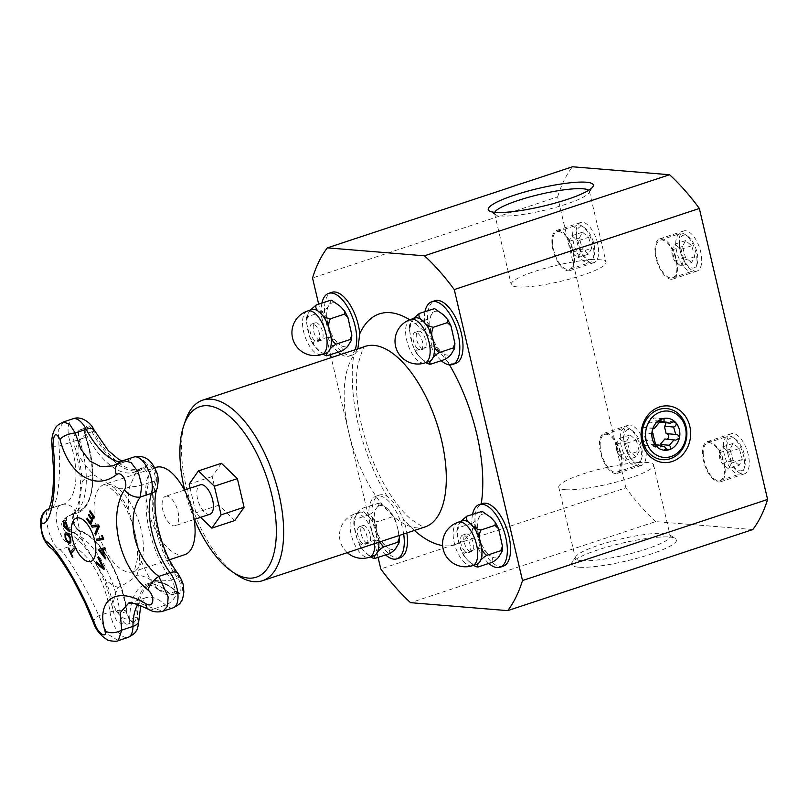 <?xml version="1.0" encoding="UTF-8"?>
<svg xmlns="http://www.w3.org/2000/svg" width="808" height="808" viewBox="0 0 808 808"><rect width="100%" height="100%" fill="white"/><g stroke="black" fill="none" stroke-linecap="round" stroke-linejoin="round"><path stroke-width="0.61" stroke-dasharray="4.04 3.03" d="M200.596 517.322L195.889 512.797L190.112 488.184M209.999 514.221A15.483 7.1 71.7 0 1 198.384 501.748A15.483 7.1 71.7 0 1 200.273 484.82M166.933 496.152A15.483 7.1 -108.3 0 0 165.559 496.304A15.483 7.1 -108.3 0 0 163.671 513.242A15.483 7.1 -108.3 0 0 175.286 525.705A15.483 7.1 -108.3 0 0 177.598 510.191A15.483 7.1 -108.3 0 0 166.933 496.152M184.86 554.641A45.965 21.099 71.7 0 1 180.76 555.106A45.965 21.099 71.7 0 1 149.096 513.413A45.965 21.099 71.7 0 1 155.984 467.367M158.297 589.608L154.005 586.679C149.238 584.366 146.298 583.659 145.167 584.548L151.369 582.497C159.095 580.205 167.468 583.194 176.477 591.486A1.06 0.717 -47.1 0 0 175.801 591.395L169.599 593.446A69.337 31.825 -108.3 0 0 145.167 584.548A69.337 31.825 -108.3 0 0 129.704 619.595L135.906 617.544A69.337 31.825 71.7 0 1 151.369 582.497A69.337 31.825 71.7 0 1 175.801 591.395A8.979 4.121 -108.3 0 0 178.962 592.547A8.979 4.121 -108.3 0 0 180.911 586.749A8.979 4.121 -108.3 0 0 177.659 577.972A69.337 31.825 71.7 0 1 154.894 480.911A8.979 4.121 -108.3 0 0 153.409 470.771A8.979 4.121 -108.3 0 0 147.601 465.852A8.979 4.121 -108.3 0 0 146.874 466.287A78.689 36.118 71.7 0 1 140.451 470.115A78.689 36.118 71.7 0 1 92.162 431.977A8.979 4.121 -108.3 0 0 86.648 427.624A8.979 4.121 -108.3 0 0 85.547 437.421A69.337 31.825 71.7 0 1 77.043 513.06A69.337 31.825 71.7 0 1 74.962 513.585L68.761 515.635A69.337 31.825 -108.3 0 0 70.852 515.11L74.477 512.06L76.598 508.283C78.356 504.445 79.537 499.192 80.154 492.526C81.164 479.861 79.517 465.509 75.205 449.46L79.346 439.471A8.979 4.121 71.7 0 1 80.447 429.674A8.979 4.121 71.7 0 1 85.961 434.027C76.608 440.875 78.235 447.642 78.063 454.783A82.012 37.643 71.7 0 1 82.224 481.851L77.285 517.433A82.012 37.643 71.7 0 1 68.66 528.422L68.296 533.32C72.478 534.886 77.457 538.845 83.244 545.188L90.445 554.571L99.667 570.63C105.565 582.82 109.908 595.597 112.665 608.969L112.665 608.959C115.231 616.534 114.211 624.766 127.725 624.119L133.896 622.089A8.979 4.121 -108.3 0 0 135.906 617.544A1.06 0.556 -179.8 0 1 137.411 617.766A10.13 4.656 71.7 0 1 132.603 622.392A10.13 4.656 71.7 0 1 126.684 611.04A12.676 4.192 -7.9 0 0 110.019 612.03A56.661 26.008 -108.3 0 0 71.266 545.915A12.676 10.706 -72.7 0 0 80.043 531.482A10.13 4.656 71.7 0 1 73.457 521.473A10.13 4.656 71.7 0 1 75.518 512.181A1.06 0.939 -99.9 0 1 74.962 513.585A8.979 4.121 -108.3 0 0 74.69 513.646C73.094 512.292 71.104 525.23 79.457 530.674C99.414 535.977 122.422 575.468 126.886 611.212C128.098 619.898 134.421 623.685 133.896 622.089A8.979 4.121 -108.3 0 1 126.391 611.585L126.684 611.04A68.185 31.3 -108.3 0 0 80.043 531.482A1.06 0.889 107.3 0 0 78.972 530.684A69.337 31.825 71.7 0 1 126.391 611.585L120.2 613.636A69.337 31.825 -108.3 0 0 72.77 532.735L68.316 533.33C66.296 533.371 64.226 530.917 62.115 525.947C60.762 522.938 62.893 519.524 68.518 515.696A8.979 4.121 71.7 0 1 68.761 515.635C61.438 520.231 65.448 523.776 68.66 528.422A82.012 37.643 71.7 0 1 82.87 541.279L105.03 579.084A82.012 37.643 71.7 0 1 113.14 604.313C116.968 611.585 119.119 618.675 129.704 619.595A8.979 4.121 71.7 0 1 127.725 624.13A8.979 4.121 71.7 0 1 120.2 613.636L112.665 608.969L113.14 604.313A82.012 37.643 71.7 0 1 118.291 587.386C125.543 584.002 131.754 579.932 136.926 575.175A82.012 37.643 71.7 0 1 150.561 579.78C155.823 580.407 159.57 581.76 171.468 580.023A8.979 4.121 71.7 0 1 174.71 588.8A8.979 4.121 71.7 0 1 172.761 594.597A8.979 4.121 71.7 0 1 169.599 593.446L158.277 589.587L150.561 579.78A82.012 37.643 71.7 0 1 139.531 556.47C137.148 541.158 133.593 526.048 128.886 511.111A82.012 37.643 71.7 0 1 129.452 487.002L136.875 470.63L140.673 468.337A8.979 4.121 71.7 0 1 141.4 467.903A8.979 4.121 71.7 0 1 147.208 472.821A8.979 4.121 71.7 0 1 148.702 482.962C136.946 486.709 134.027 486.679 129.452 487.002A91.375 41.935 71.7 0 1 114.362 487.729L94.657 475.367A91.375 41.935 71.7 0 1 78.063 454.783L75.184 449.48L73.68 439.764C74.043 437.805 73.033 433.411 80.447 429.684M103.767 549.551A420.988 321.342 124.1 0 0 104.091 555.611A422.291 325.129 20.3 0 0 105.878 557.934A420.988 182.093 147.3 0 0 105.495 558.823L105.404 558.853M98.233 549.43L98.323 549.4A422.352 12.585 -17.4 0 0 104.899 547.683A420.988 373.993 73.2 0 0 105.404 549.097A422.291 9.767 162.4 0 1 105.313 549.117M100.142 550.45A422.291 325.553 20.4 0 0 103.182 554.52M65.923 532.735L69.155 534.452L70.801 538.481L70.983 542.299L69.256 543.43M67.125 534.361L65.751 535.108L65.822 537.714L67.003 540.501L69.508 541.724M90.082 510.757A422.523 207.393 -35.2 0 1 90.122 510.656A420.675 311.534 16.4 0 0 94.102 516.302A422.534 207.393 144.8 0 0 90.85 524.756A421.685 312.272 -163.6 0 1 90.799 524.685M88.981 514.383A422.534 207.393 -35.2 0 1 89.021 514.282A421.12 311.858 16.4 0 0 91.93 518.433M87.203 518.221A422.523 207.393 -35.2 0 1 87.244 518.12A421.584 312.201 16.4 0 0 90.365 522.564M72.468 557.591L72.558 557.56A422.513 80.043 156 0 1 72.983 557.086A420.816 365.277 46.3 0 1 71.255 553.278A422.544 80.043 156 0 1 74.538 549.682A421.685 366.024 46.3 0 1 73.861 548.167A422.544 80.043 -24 0 0 73.791 548.238M68.832 548.016A422.513 80.043 -24 0 1 68.902 547.945A420.816 365.277 46.3 0 0 70.579 551.763M91.415 525.584L91.496 525.553A421.685 366.145 -133.6 0 1 91.496 525.553A422.321 45.359 -15.1 0 0 98.637 524.907A420.675 365.267 46.4 0 0 99.364 526.533A422.332 194.072 146.2 0 0 95.718 535.048A421.685 366.145 -133.6 0 1 95.677 534.957M69.316 530.068L69.407 530.038A421.685 310.06 127.6 0 0 69.438 531.492L69.347 531.523M65.165 522.251L64.276 522.2L64.095 523.948A420.816 309.424 127.6 0 0 64.115 525.16A422.544 210.716 -1 0 0 66.468 527.361M63.741 520.685L65.125 520.695L66.448 522.897L67.125 526.755A421.352 309.817 127.6 0 0 67.145 527.988A422.544 210.716 -1 0 0 69.407 530.038M101.778 535.674L101.869 535.643A420.816 371.912 -95.7 0 1 101.869 535.643A422.544 38.41 -15.6 0 0 102.586 535.542A420.695 371.801 84.3 0 0 103.687 539.502A422.544 38.41 164.4 0 1 103.596 539.522M96.596 539.118L96.687 539.087A421.685 372.67 -95.7 0 1 96.687 539.087A422.544 38.41 -15.6 0 0 102.616 538.33M98.334 556.702A421.685 188.981 -33.3 0 1 98.374 556.581A422.321 368.155 48.5 0 0 104.464 568.448A420.675 188.527 146.7 0 0 104.06 569.539L103.969 569.569M96.415 561.964A421.685 188.981 -33.3 0 1 96.445 561.883A422.382 247.945 3.7 0 0 103.05 567.428M123.2 460.57L112.888 465.883M63.327 421.988L58.216 430.452L59.035 446.157C61.297 478.124 56.944 509.767 50.379 508.384L49.005 508.828M48.379 509.989L50.379 508.384C40.844 507.99 49.864 546.622 60.055 549.632C67.731 555.995 87.375 589.466 98.808 615.736L107.403 633.997L118.372 640.582M128.432 603.445L139.936 603.263L154.338 608.747A12.676 7.03 -59.8 0 1 148.51 609.333M172.761 594.597L178.962 592.547L176.477 591.486A1.06 0.717 -47.1 0 1 176.639 592.042A12.676 8.646 -47.1 0 1 165.549 605.03L154.338 608.747L163.277 611.09M93.566 623.039A12.676 5.444 159 0 1 98.808 615.736L110.019 612.03A21.665 9.938 71.7 0 0 128.118 637.361M50.561 547.895A12.676 11.777 126.4 0 0 60.055 549.632L71.266 545.915A21.665 9.938 71.7 0 1 57.348 525.24A21.665 9.938 71.7 0 1 60.943 504.838A21.665 9.938 71.7 0 1 61.6 504.677A12.676 11.241 -99.9 0 1 63.014 504.323A12.676 11.241 -99.9 0 1 75.518 512.181A68.185 31.3 -108.3 0 0 85.931 437.29L79.346 439.471A69.337 31.825 -108.3 0 1 70.852 515.11L77.043 513.06C94.162 508.171 97.94 472.084 86.092 437.239C83.891 425.654 86.537 428.967 86.648 427.624L80.447 429.674M48.945 508.939A12.676 12.292 -92.8 0 1 50.379 508.384L61.6 504.677A56.661 26.008 -108.3 0 0 63.297 504.253A56.661 26.008 -108.3 0 0 70.245 442.451L85.931 437.29A10.13 4.656 71.7 0 1 86.446 426.644A10.13 4.656 71.7 0 1 93.395 431.149L85.961 434.027A78.689 36.118 -108.3 0 0 134.259 472.165A78.689 36.118 -108.3 0 0 140.673 468.337L146.874 466.287A1.06 0.919 -132.5 0 0 147.167 466.115L140.451 470.115L134.259 472.165L136.916 470.599M120.18 461.913A66.014 30.3 -108.3 0 0 126.705 461.307A66.014 30.3 -108.3 0 0 132.088 458.096L121.079 461.742A12.676 9.383 54.7 0 0 118.806 462.782M51.965 445.703A12.676 1.343 173.9 0 0 59.035 446.157L70.245 442.451A21.665 9.938 71.7 0 1 72.902 418.817M517.544 286.921A48.702 8.272 166.8 0 1 511.201 284.446A48.702 8.272 166.8 0 1 556.732 265.276A48.702 8.272 166.8 0 1 606.04 262.206A48.702 8.272 166.8 0 1 571.832 278.477A48.702 8.272 166.8 0 1 517.544 286.921M664.701 446.804L655.5 446.056A2.848 2.485 94.7 0 0 657.763 448.864A2.848 2.485 94.7 0 0 660.469 445.663M664.883 438.976A2.848 2.485 94.7 0 0 667.004 439.148M666.64 433.684A2.848 2.485 94.7 0 0 666.135 433.644M654.844 441.178L645.632 440.421A2.848 2.485 94.7 0 0 646.622 445.723A2.848 2.485 94.7 0 0 649.026 444.228L655.5 446.056M655.207 444.733L649.026 444.228M653.359 428.392L645.148 427.715A2.848 2.485 94.7 0 0 641.4 429.997A2.848 2.485 94.7 0 0 643.905 433.048L645.632 440.421M659.106 422.927L649.905 422.17L645.148 427.715M665.54 422.837A2.848 2.485 94.7 0 0 661.015 422.473M659.732 421.069L654.541 420.645A2.848 2.485 94.7 0 0 649.945 419.201A2.848 2.485 94.7 0 0 649.905 422.17M652.894 433.785L643.905 433.048M659.308 421.988L654.541 420.645M234.835 520.534L218.887 505.192L212.171 476.569L221.412 463.287M212.171 476.569L189.173 484.174M218.887 505.192L195.889 512.797M341.814 351.036C342.905 348.379 341.552 345.753 337.744 343.137A22.877 10.504 -108.3 0 0 348.955 344.289A22.877 10.504 -108.3 0 0 350.207 325.866A22.877 10.504 -108.3 0 0 340.249 306.293A22.877 10.504 -108.3 0 0 329.038 305.141A22.877 10.504 -108.3 0 0 327.785 323.574A22.877 10.504 -108.3 0 0 337.744 343.137C335.643 339.966 332.29 337.996 327.695 337.219C329.826 333.138 329.846 328.583 327.785 323.574C327.422 317.988 325.462 314.09 321.897 311.888C325.765 309.525 328.149 307.272 329.038 305.141L331.24 300.253M327.695 337.219L313.706 341.855L313.272 344.814L322.745 354.197M326.786 355.793L327.826 355.671M321.897 311.888L307.899 316.524L306.192 320.958L310.09 338.532L313.706 341.855M310.242 310.131L306.495 315.979L307.899 316.524M311.848 309.605A22.877 10.504 -108.3 0 0 309.07 311.747A22.877 10.504 -108.3 0 0 307.818 330.169A22.877 10.504 -108.3 0 0 317.776 349.743A22.877 10.504 -108.3 0 0 326.22 353.046M321.927 303.111A33.017 15.16 -108.3 0 0 327.917 337.724A33.017 15.16 -108.3 0 0 338.178 352.238M341.016 354.399A33.017 15.16 -108.3 0 0 349.369 356.065A33.017 15.16 -108.3 0 0 355.076 349.743M357.883 348.814L353.854 354.439A33.017 15.16 71.7 0 1 352.571 355.005A33.017 15.16 71.7 0 1 331.129 336.663A33.017 15.16 71.7 0 1 331.836 292.304M568.792 243.733L569.246 248.541L571.882 252.894L568.67 241.572L571.812 235.724L577.952 240.845L580.962 251.823L577.831 257.671L571.68 252.55L582.376 249.005L579.366 238.037L568.67 241.572M579.366 238.037L582.507 232.179L571.812 235.724M582.507 232.179L588.648 237.31L577.952 240.845M588.648 237.31L591.658 248.288L580.962 251.823M591.658 248.288L588.527 254.136L577.831 257.671M588.527 254.136L582.376 249.005M552.591 241.653A19.816 9.09 -108.3 0 0 558.328 261.55A19.816 9.09 -108.3 0 0 569.458 269.337A19.816 9.09 -108.3 0 0 571.862 247.672A19.816 9.09 -108.3 0 0 557.005 231.724A19.816 9.09 -108.3 0 0 552.591 241.653M572.64 235.017A19.816 9.09 71.7 0 1 577.063 225.089A19.816 9.09 71.7 0 1 582.416 226.321A19.816 9.09 71.7 0 1 593.072 258.53A19.816 9.09 71.7 0 1 589.507 262.711A19.816 9.09 71.7 0 1 578.376 254.924A19.816 9.09 71.7 0 1 572.64 235.017M576.296 235.461A17.17 7.878 71.7 0 1 584.76 227.927A17.17 7.878 71.7 0 1 594.001 255.843A17.17 7.878 71.7 0 1 583.608 255.964A17.17 7.878 71.7 0 1 576.296 235.461M573.539 251.379A21.129 9.696 71.7 0 1 569.872 270.599A21.129 9.696 71.7 0 1 554.025 253.571A21.129 9.696 71.7 0 1 556.601 230.472A21.129 9.696 71.7 0 1 573.539 251.379M389.365 553.793C390.466 551.137 389.103 548.511 385.295 545.895A22.877 10.504 -108.3 0 0 396.506 547.046A22.877 10.504 -108.3 0 0 397.758 528.624L399.182 535.482M385.295 545.895C383.194 542.724 379.851 540.754 375.255 539.976C377.376 535.896 377.407 531.341 375.336 526.321A22.877 10.504 -108.3 0 0 385.295 545.895M375.336 526.321C374.973 520.736 373.013 516.847 369.448 514.645C373.326 512.282 375.71 510.03 376.589 507.899A22.877 10.504 -108.3 0 0 375.336 526.321M397.758 528.624A22.877 10.504 -108.3 0 0 387.8 509.05L392.314 513.989L391.88 516.948L395.486 520.271L397.758 528.624M387.8 509.05A22.877 10.504 -108.3 0 0 376.589 507.899C379.184 505.212 379.578 503.616 377.76 503.131L379.235 503.051L387.8 509.05M379.245 503.051L363.772 507.757C359.893 510.131 357.51 512.383 356.631 514.504L354.045 518.736L355.459 519.271L353.742 523.715L357.651 541.289L361.267 544.602L360.822 547.572L370.296 556.944M374.346 558.55L375.377 558.419M375.255 539.976L361.267 544.602M369.448 514.645L355.459 519.271M378.821 542.219A22.877 10.504 -108.3 0 0 377.801 535.229A22.877 10.504 -108.3 0 0 367.842 515.655A22.877 10.504 -108.3 0 0 359.398 512.363A22.877 10.504 -108.3 0 0 356.631 514.504A22.877 10.504 -108.3 0 0 355.379 532.927A22.877 10.504 -108.3 0 0 365.337 552.5A22.877 10.504 -108.3 0 0 373.771 555.803M379.497 541.996L377.801 535.229C375.73 530.21 375.76 525.665 377.881 521.574C373.286 520.807 369.943 518.827 367.842 515.655C364.034 513.05 362.671 510.414 363.772 507.757M391.88 516.948L377.881 521.574M403.657 534.007A33.017 15.16 -108.3 0 0 376.174 496.122A33.017 15.16 -108.3 0 0 375.478 540.481A33.017 15.16 -108.3 0 0 385.739 554.995M400.132 557.762A33.017 15.16 71.7 0 1 378.679 539.421A33.017 15.16 71.7 0 1 379.386 495.062A33.017 15.16 71.7 0 1 387.143 496.375C393.001 500.495 398.334 507.969 403.131 518.797A33.017 15.16 71.7 0 1 406.868 532.947M616.352 446.491L616.807 451.298L619.443 455.651L616.231 444.329L619.362 438.481L625.513 443.602L628.523 454.581L625.382 460.429L619.241 455.308L629.937 451.763L626.927 440.794L616.231 444.329M626.927 440.794L630.058 434.936L619.362 438.481M630.058 434.936L636.199 440.067L625.513 443.602M636.199 440.067L639.209 451.046L628.523 454.581M639.209 451.046L636.078 456.894L625.382 460.429M636.078 456.894L629.937 451.763M600.142 444.41A19.816 9.09 -108.3 0 0 605.879 464.307A19.816 9.09 -108.3 0 0 617.009 472.094A19.816 9.09 -108.3 0 0 619.423 450.43A19.816 9.09 -108.3 0 0 604.566 434.482A19.816 9.09 -108.3 0 0 600.142 444.41M620.201 437.774A19.816 9.09 71.7 0 1 624.614 427.846A19.816 9.09 71.7 0 1 629.977 429.078A19.816 9.09 71.7 0 1 640.633 461.287A19.816 9.09 71.7 0 1 637.068 465.459A19.816 9.09 71.7 0 1 625.937 457.671A19.816 9.09 71.7 0 1 620.201 437.774M623.847 438.219A17.17 7.878 71.7 0 1 632.321 430.684A17.17 7.878 71.7 0 1 641.552 458.591A17.17 7.878 71.7 0 1 631.169 458.722A17.17 7.878 71.7 0 1 623.847 438.219M606.03 433.017A21.129 9.696 71.7 0 1 620.584 452.167A21.129 9.696 71.7 0 1 617.433 473.347A21.129 9.696 71.7 0 1 601.586 456.348A21.129 9.696 71.7 0 1 604.152 433.229A21.129 9.696 71.7 0 1 606.03 433.017M378.104 557.52L331.219 357.641M330.543 354.762L318.675 304.192M455.651 363.438A33.017 15.16 71.7 0 1 447.895 362.136L434.068 345.147L431.896 339.714A33.017 15.16 71.7 0 1 434.906 300.748M503.202 566.196A33.017 15.16 71.7 0 1 481.76 547.854A33.017 15.16 71.7 0 1 475.286 524.705C474.064 514.171 476.023 507.293 481.184 504.071A33.017 15.16 71.7 0 1 482.467 503.505M194.435 519.362A89.809 41.228 71.7 0 1 184.709 489.971M236.754 574.821A95.102 43.652 71.7 0 1 185.598 420.221M581.74 560.641A48.702 8.272 -13.2 0 0 636.027 552.197A48.702 8.272 -13.2 0 0 670.236 535.926A48.702 8.272 -13.2 0 0 669.206 534.704A48.702 8.272 -13.2 0 0 620.938 538.997A48.702 8.272 -13.2 0 0 575.791 556.611A48.702 8.272 -13.2 0 0 575.407 558.166A48.702 8.272 -13.2 0 0 581.74 560.641M578.477 567.186A53.985 9.171 166.8 0 1 571.872 562.721A53.985 9.171 166.8 0 1 621.918 543.188A53.985 9.171 166.8 0 1 675.427 538.431A53.985 9.171 166.8 0 1 642.966 556.581A53.985 9.171 166.8 0 1 578.477 567.186M565.095 489.678A48.702 8.272 166.8 0 1 558.762 487.204A48.702 8.272 166.8 0 1 604.293 468.034A48.702 8.272 166.8 0 1 653.591 464.964A48.702 8.272 166.8 0 1 619.383 481.235A48.702 8.272 166.8 0 1 565.095 489.678M752.783 529.553L655.672 521.604L410.575 602.687M588.719 190.264A48.702 8.272 166.8 0 1 589.396 191.243A48.702 8.272 166.8 0 1 589.012 192.789A48.702 8.272 166.8 0 1 551.197 208.595A48.702 8.272 166.8 0 1 500.899 215.948A48.702 8.272 166.8 0 1 495.597 214.706A48.702 8.272 166.8 0 1 494.557 213.484A48.702 8.272 166.8 0 1 494.728 212.312M597.607 243.41A21.129 9.696 -108.3 0 0 580.659 222.503A21.129 9.696 -108.3 0 0 578.084 245.612A21.129 9.696 -108.3 0 0 593.93 262.63A21.129 9.696 -108.3 0 0 597.607 243.41M695.122 271.286A21.129 9.696 -108.3 0 0 697.011 271.074A21.129 9.696 -108.3 0 0 699.577 247.945A21.129 9.696 -108.3 0 0 683.72 230.947A21.129 9.696 -108.3 0 0 680.568 252.126A21.129 9.696 -108.3 0 0 695.122 271.286M671.064 279.245A21.129 9.696 71.7 0 1 656.51 260.085A21.129 9.696 71.7 0 1 659.661 238.905A21.129 9.696 71.7 0 1 675.508 255.914A21.129 9.696 71.7 0 1 672.943 279.033A21.129 9.696 71.7 0 1 671.064 279.245M727.624 452.924A21.129 9.696 -108.3 0 0 744.562 473.831A21.129 9.696 -108.3 0 0 747.137 450.723A21.129 9.696 -108.3 0 0 731.29 433.704A21.129 9.696 -108.3 0 0 727.624 452.924M703.556 460.883A21.129 9.696 71.7 0 1 707.232 441.663A21.129 9.696 71.7 0 1 723.069 458.681A21.129 9.696 71.7 0 1 720.504 481.79A21.129 9.696 71.7 0 1 703.556 460.883M630.099 425.048A21.129 9.696 -108.3 0 0 628.21 425.261A21.129 9.696 -108.3 0 0 625.645 448.389A21.129 9.696 -108.3 0 0 641.501 465.388A21.129 9.696 -108.3 0 0 644.653 444.208A21.129 9.696 -108.3 0 0 630.099 425.048M655.672 521.604A210.009 96.394 71.7 0 1 625.867 487.86L380.78 568.943M625.867 487.86L557.621 196.879L312.534 277.962M557.621 196.879A210.009 96.394 71.7 0 1 572.448 166.781M703.223 452.844A19.816 9.09 -108.3 0 0 708.959 472.751A19.816 9.09 -108.3 0 0 720.09 480.538A19.816 9.09 -108.3 0 0 722.493 458.873A19.816 9.09 -108.3 0 0 707.636 442.915A19.816 9.09 -108.3 0 0 703.223 452.844M723.271 446.208A19.816 9.09 71.7 0 1 727.695 436.28A19.816 9.09 71.7 0 1 733.048 437.512A19.816 9.09 71.7 0 1 743.703 469.721A19.816 9.09 71.7 0 1 740.138 473.902A19.816 9.09 71.7 0 1 729.008 466.115A19.816 9.09 71.7 0 1 723.271 446.208M726.927 446.662A17.17 7.878 71.7 0 1 735.391 439.118A17.17 7.878 71.7 0 1 744.633 467.034A17.17 7.878 71.7 0 1 734.24 467.155A17.17 7.878 71.7 0 1 726.927 446.662M739.158 465.327L733.008 460.207L729.998 449.228L733.139 443.38L739.28 448.501L742.289 459.479L739.158 465.327L728.462 468.872L722.312 463.741L733.008 460.207M719.423 454.924L719.878 459.732L722.514 464.095L719.302 452.763L722.443 446.915L728.584 452.046L731.594 463.014L728.462 468.872M742.289 459.479L731.594 463.014M739.28 448.501L728.584 452.046M733.139 443.38L722.443 446.915M729.998 449.228L719.302 452.763M472.559 514.312A33.017 15.16 -108.3 0 0 478.548 548.915A33.017 15.16 -108.3 0 0 488.81 563.428M492.446 562.227C493.536 559.58 492.183 556.944 488.375 554.339A22.877 10.504 -108.3 0 0 499.586 555.49A22.877 10.504 -108.3 0 0 500.839 537.067A22.877 10.504 -108.3 0 0 490.88 517.494A22.877 10.504 -108.3 0 0 479.669 516.342A22.877 10.504 -108.3 0 0 478.417 534.765A22.877 10.504 -108.3 0 0 488.375 554.339C486.275 551.157 482.921 549.188 478.326 548.41L464.337 553.046L463.903 556.005L468.408 560.944A22.877 10.504 -108.3 0 0 476.851 564.236M462.479 520.796A22.877 10.504 -108.3 0 0 459.701 522.948A22.877 10.504 -108.3 0 0 458.449 541.37A22.877 10.504 -108.3 0 0 468.408 560.944L473.377 565.388M460.873 521.332L457.116 527.17L458.53 527.715L456.823 532.149L460.722 549.723L464.337 553.046M477.417 566.984L478.457 566.862M478.326 548.41C480.457 544.329 480.477 539.784 478.417 534.765C478.053 529.179 476.094 525.281 472.529 523.079L458.53 527.715M472.529 523.079C476.397 520.716 478.78 518.463 479.669 516.342L481.871 511.444M655.662 250.086A19.816 9.09 -108.3 0 0 661.399 269.993A19.816 9.09 -108.3 0 0 672.529 277.78A19.816 9.09 -108.3 0 0 674.943 256.116A19.816 9.09 -108.3 0 0 660.085 240.158A19.816 9.09 -108.3 0 0 655.662 250.086M675.72 243.45A19.816 9.09 71.7 0 1 680.134 233.522A19.816 9.09 71.7 0 1 685.497 234.754A19.816 9.09 71.7 0 1 696.153 266.963A19.816 9.09 71.7 0 1 692.587 271.145A19.816 9.09 71.7 0 1 681.457 263.358A19.816 9.09 71.7 0 1 675.72 243.45M679.366 243.905A17.17 7.878 71.7 0 1 687.84 236.36A17.17 7.878 71.7 0 1 697.072 264.277A17.17 7.878 71.7 0 1 686.689 264.398A17.17 7.878 71.7 0 1 679.366 243.905M691.597 262.57L685.457 257.449L682.447 246.47L685.578 240.622L691.719 245.743L694.729 256.722L691.597 262.57L680.902 266.115L674.761 260.984L685.457 257.449M671.872 252.167L672.327 256.974L674.963 261.337L671.751 250.005L674.882 244.157L681.033 249.288L684.033 260.257L680.902 266.115M694.729 256.722L684.033 260.257M691.719 245.743L681.033 249.288M685.578 240.622L674.882 244.157M682.447 246.47L671.751 250.005M424.998 311.555A33.017 15.16 -108.3 0 0 430.997 346.157A33.017 15.16 -108.3 0 0 441.259 360.681M444.885 359.479C445.986 356.823 444.622 354.187 440.815 351.581A22.877 10.504 -108.3 0 0 452.026 352.732A22.877 10.504 -108.3 0 0 453.278 334.31A22.877 10.504 -108.3 0 0 443.319 314.736A22.877 10.504 -108.3 0 0 432.108 313.585A22.877 10.504 -108.3 0 0 430.856 332.007A22.877 10.504 -108.3 0 0 440.815 351.581C438.714 348.399 435.371 346.43 430.775 345.662L416.787 350.288L416.342 353.248L420.857 358.186A22.877 10.504 -108.3 0 0 429.29 361.479M414.918 318.039A22.877 10.504 -108.3 0 0 412.151 320.19A22.877 10.504 -108.3 0 0 410.898 338.613A22.877 10.504 -108.3 0 0 420.857 358.186L425.816 362.63M413.322 318.574L409.565 324.412L410.979 324.957L409.262 329.391L413.171 346.965L416.787 350.288M429.866 364.226L430.896 364.105M430.775 345.662C432.896 341.572 432.926 337.027 430.856 332.007C430.492 326.422 428.533 322.523 424.968 320.332L410.979 324.957M424.968 320.332C428.846 317.958 431.219 315.706 432.108 313.585L434.31 308.686M417.372 348.601A9.242 4.242 71.7 0 1 413.08 339.289A9.242 4.242 71.7 0 1 414.979 332.381A9.242 4.242 71.7 0 1 421.907 339.825A9.242 4.242 71.7 0 1 420.786 349.935A9.242 4.242 71.7 0 1 417.372 348.601M420.705 347.501A9.242 4.242 -108.3 0 0 424.119 348.834A9.242 4.242 -108.3 0 0 425.24 338.724A9.242 4.242 -108.3 0 0 418.312 331.28A9.242 4.242 -108.3 0 0 416.413 338.178A9.242 4.242 -108.3 0 0 420.705 347.501M314.302 340.168A9.242 4.242 71.7 0 1 310.009 330.846A9.242 4.242 71.7 0 1 311.898 323.947A9.242 4.242 71.7 0 1 318.837 331.391A9.242 4.242 71.7 0 1 317.706 341.501A9.242 4.242 71.7 0 1 314.302 340.168M317.635 339.067A9.242 4.242 -108.3 0 0 321.039 340.4A9.242 4.242 -108.3 0 0 322.17 330.29A9.242 4.242 -108.3 0 0 315.231 322.836A9.242 4.242 -108.3 0 0 313.342 329.745A9.242 4.242 -108.3 0 0 317.635 339.067M464.933 551.359A9.242 4.242 71.7 0 1 460.641 542.037A9.242 4.242 71.7 0 1 462.529 535.138A9.242 4.242 71.7 0 1 469.468 542.582A9.242 4.242 71.7 0 1 468.337 552.692A9.242 4.242 71.7 0 1 464.933 551.359M468.266 550.258A9.242 4.242 -108.3 0 0 471.67 551.591A9.242 4.242 -108.3 0 0 472.801 541.481A9.242 4.242 -108.3 0 0 465.863 534.038A9.242 4.242 -108.3 0 0 463.974 540.936A9.242 4.242 -108.3 0 0 468.266 550.258M361.853 542.925A9.242 4.242 71.7 0 1 357.56 533.603A9.242 4.242 71.7 0 1 359.459 526.705A9.242 4.242 71.7 0 1 366.388 534.149A9.242 4.242 71.7 0 1 365.267 544.259A9.242 4.242 71.7 0 1 361.853 542.925M365.186 541.825A9.242 4.242 -108.3 0 0 368.599 543.158A9.242 4.242 -108.3 0 0 369.721 533.048A9.242 4.242 -108.3 0 0 362.792 525.594A9.242 4.242 -108.3 0 0 360.893 532.502A9.242 4.242 -108.3 0 0 365.186 541.825M139.531 556.47A58.641 26.916 71.7 0 1 136.926 575.175M118.291 587.386A58.641 26.916 71.7 0 1 105.03 579.084M99 535.643A45.965 21.099 -108.3 0 0 129.068 572.205A45.965 21.099 -108.3 0 0 133.168 571.741A45.965 21.099 -108.3 0 0 138.744 521.453A45.965 21.099 -108.3 0 0 104.262 484.477A45.965 21.099 -108.3 0 0 99 535.643M82.87 541.279A58.641 26.916 71.7 0 1 77.285 517.433M82.224 481.851A58.641 26.916 71.7 0 1 94.657 475.367M114.362 487.729A58.641 26.916 71.7 0 1 128.886 511.111M72.77 532.735A8.979 4.121 71.7 0 1 67.003 524.16A8.979 4.121 71.7 0 1 68.488 515.696L74.69 513.646A8.979 4.121 -108.3 0 0 73.195 522.109A8.979 4.121 -108.3 0 0 78.972 530.684L72.77 532.735M93.597 429.27A12.676 3.909 -27.9 0 1 93.395 431.149A77.538 35.592 -108.3 0 0 147.298 464.954A10.13 4.656 71.7 0 1 154.227 469.135A10.13 4.656 71.7 0 1 156.358 481.447A1.06 0.798 -162.1 0 0 154.894 480.911L148.702 482.962A69.337 31.825 -108.3 0 0 171.468 580.023L177.659 577.972A1.06 0.545 143.4 0 0 178.75 576.912A10.13 4.656 71.7 0 1 182.366 589.769A10.13 4.656 71.7 0 1 176.639 592.042A68.185 31.3 -108.3 0 0 137.411 617.766A12.676 6.646 -179.8 0 1 138.814 620.827M133.855 457.035A21.665 9.938 71.7 0 0 132.088 458.096A12.676 11.029 -132.5 0 1 147.298 464.954A1.06 0.919 -132.5 0 1 147.167 466.115L141.41 467.903L136.875 470.63M157.207 488.022A12.676 9.544 17.9 0 0 156.358 481.447A68.185 31.3 -108.3 0 0 178.75 576.912A12.676 6.595 143.4 0 0 178.073 573.64M173.185 607.808A21.665 9.938 71.7 0 1 165.549 605.03A56.661 26.008 -108.3 0 0 145.591 597.769A56.661 26.008 -108.3 0 0 137.835 604.404M307.616 310.999A22.877 10.504 -108.3 0 0 302.576 320.756A22.877 10.504 -108.3 0 0 308.656 344.632A22.877 10.504 -108.3 0 0 321.988 354.439M374.589 543.622A22.877 10.504 -108.3 0 0 373.569 536.633A22.877 10.504 -108.3 0 0 355.177 513.757A22.877 10.504 -108.3 0 0 350.137 523.513A22.877 10.504 -108.3 0 0 356.207 547.38A22.877 10.504 -108.3 0 0 369.549 557.197M447.895 362.136A121.513 55.772 71.7 0 1 449.5 364.832M475.286 524.705A121.513 55.772 71.7 0 1 442.622 545.572M414.423 530.442A121.513 55.772 71.7 0 1 403.131 518.797M387.143 496.375A121.513 55.772 71.7 0 1 353.854 354.439M409.696 319.796A121.513 55.772 71.7 0 1 431.896 339.714M425.109 526.907A95.102 43.652 71.7 0 1 416.635 527.866A95.102 43.652 71.7 0 1 363.105 473.579A95.102 43.652 71.7 0 1 345.41 378.073A95.102 43.652 71.7 0 1 365.368 346.339M458.247 522.2A22.877 10.504 -108.3 0 0 453.207 531.947A22.877 10.504 -108.3 0 0 459.287 555.823A22.877 10.504 -108.3 0 0 472.619 565.63M410.696 319.443A22.877 10.504 -108.3 0 0 405.656 329.189A22.877 10.504 -108.3 0 0 411.726 353.066A22.877 10.504 -108.3 0 0 425.069 362.873M184.416 490.072L165.559 496.304M194.142 519.463L175.286 525.705M169.488 559.732L133.128 571.761C133.461 573.811 134.845 569.721 137.279 559.5C138.259 548.794 136.461 536.482 131.886 522.564C127.331 509.686 121.715 499.506 115.049 492.011L107.272 485.477L104.262 484.477L154.712 467.792M158.277 589.587L162.802 592.759C163.509 594.203 166.822 594.799 172.74 594.526L172.74 594.526M122.18 460.944L126.705 461.307L112.898 465.883M49.854 508.515L63.297 504.253L51.167 508.262M128.533 603.404L145.591 597.769L143.693 599.364L140.794 605.485M668.509 449.743L657.763 448.864M675.73 434.411L666.388 433.644M675.73 440.138L665.923 439.33M657.177 446.582L646.622 445.723M673.963 421.837L663.418 420.978M663.035 418.716L652.278 417.827M653.925 428.159L644.117 427.361M652.995 433.815L643.653 433.048M313.272 344.814L310.1 338.532M306.192 320.958L306.495 315.979M352.571 355.005L349.369 356.065M569.458 269.337L589.507 262.711M557.005 231.724L577.063 225.089M584.76 227.927L582.416 226.321M594.001 255.843L593.072 258.53M395.476 520.271L392.304 513.989M360.833 547.572L357.661 541.289M353.752 523.715L354.045 518.736M347.258 552.662A22.877 22.877 0 0 1 355.177 513.757L359.398 512.363M379.386 495.062L376.174 496.122M617.009 472.094L637.068 465.459M604.566 434.482L624.614 427.846M632.321 430.684L629.977 429.078M641.552 458.591L640.633 461.287M575.791 556.611L571.872 562.721M669.206 534.704L675.427 538.431M558.762 487.204L575.407 558.166M653.591 464.964L670.236 535.926M589.012 192.789L592.92 186.688M495.597 214.706L489.375 210.969M494.557 213.484L511.201 284.446M589.396 191.243L606.04 262.206M580.659 222.503L556.591 230.472M593.93 262.63L569.872 270.599M697.011 271.074L672.943 279.033M683.73 230.947L659.671 238.905M744.562 473.831L720.504 481.79M731.29 433.704L707.222 441.663M628.21 425.261L604.152 433.229M641.491 465.388L617.423 473.347M735.391 439.118L733.048 437.512M744.633 467.034L743.703 469.721M720.09 480.538L740.138 473.902M707.636 442.915L727.695 436.28M456.823 532.149L457.126 527.17M463.903 556.005L460.732 549.723M687.84 236.36L685.497 234.754M697.072 264.277L696.153 266.963M672.529 277.78L692.587 271.145M660.085 240.158L680.134 233.522M365.448 346.309C364.418 344.349 361.822 350.914 357.651 365.994C355.237 380.992 356.237 399.364 360.651 421.13C367.084 450.096 377.578 475.498 392.112 497.334C398.485 506.626 404.667 513.817 410.636 518.898C420.211 525.634 425.069 528.301 425.19 526.887M409.272 329.391L409.565 324.412M416.352 353.248L413.181 346.965M418.312 331.28L414.979 332.381M424.119 348.834L420.786 349.935M315.231 322.836L311.898 323.947M321.039 340.4L317.706 341.501M465.863 534.038L462.529 535.138M471.67 551.591L468.337 552.692M362.792 525.594L359.459 526.705M368.599 543.158L365.267 544.259"/><path stroke-width="1.21" d="M190.112 488.184L189.173 484.174L198.425 470.902L214.373 486.244L221.089 514.858L211.847 528.139L200.596 517.322M184.416 490.072L200.273 484.82A15.483 7.1 71.7 0 1 201.647 484.669A15.483 7.1 71.7 0 1 212.312 498.708A15.483 7.1 71.7 0 1 209.999 514.221L194.142 519.463M154.712 467.792L155.984 467.367A45.965 21.099 71.7 0 1 190.446 504.374A45.965 21.099 71.7 0 1 184.86 554.641L169.488 559.732M105.444 558.762A422.352 323.634 -160.3 0 1 98.394 549.501M105.313 549.117A422.291 9.767 162.4 0 1 103.767 549.551L103.677 549.581A421.089 321.422 124.1 0 0 104 555.631A422.392 325.21 20.3 0 0 105.787 557.954A421.089 182.143 147.3 0 0 105.404 558.853A422.453 323.715 -160.3 0 1 98.233 549.43A422.453 12.595 -17.4 0 0 104.818 547.713A421.089 374.084 73.2 0 0 105.323 549.117A422.392 9.767 162.4 0 1 103.677 549.581M102.919 549.662A422.291 8.322 162.3 0 1 100.142 550.45L100.061 550.48A422.392 325.634 20.4 0 0 103.091 554.551A421.21 321.513 -55.9 0 1 102.838 549.692L102.919 549.662A421.109 321.433 -55.9 0 0 103.182 554.52L103.091 554.551M102.838 549.692A422.392 8.322 162.3 0 1 100.061 550.48M66.771 541.673L65.135 537.653L64.943 533.846L66.66 532.704L69.064 534.482L70.71 538.512L70.892 542.33L69.165 543.461L66.771 541.673L65.226 537.623L65.034 533.815L66.751 532.674M69.963 543.41L66.862 541.643M69.993 543.4L69.256 543.43M65.66 535.138L67.034 534.391L65.66 535.138L65.731 537.744L66.912 540.532L68.751 541.774C69.892 542.481 70.326 541.36 70.074 538.411L67.125 534.361L65.751 535.108L67.125 534.361C68.165 534.189 69.175 535.532 70.165 538.38C70.811 540.33 70.377 541.451 68.842 541.744M69.508 541.724L68.751 541.774M65.872 532.745L66.66 532.704M91.849 518.463A422.655 207.454 -35.2 0 1 92.758 516.14A420.918 311.716 -163.6 0 1 89.638 511.686A422.635 207.444 -35.2 0 1 90.031 510.686A420.786 311.605 16.4 0 0 94.011 516.332A422.635 207.444 144.8 0 0 90.759 524.786A421.786 312.353 -163.6 0 1 86.779 519.14A422.635 207.444 -35.2 0 1 87.153 518.14A421.685 312.282 16.4 0 0 90.274 522.594A422.655 207.454 -35.2 0 1 91.456 519.463A421.342 312.029 -163.6 0 1 88.537 515.312A422.635 207.444 -35.2 0 1 88.93 514.312A421.221 311.939 16.4 0 0 91.849 518.463L91.93 518.433A422.544 207.404 -35.2 0 1 92.849 516.11A420.816 311.636 -163.6 0 1 89.718 511.656A422.523 207.393 -35.2 0 1 90.082 510.757M90.274 522.594L90.365 522.564A422.544 207.404 -35.2 0 1 91.546 519.433A421.241 311.949 -163.6 0 1 88.627 515.282A422.534 207.393 -35.2 0 1 88.981 514.383M90.799 524.685A421.685 312.272 -163.6 0 1 86.87 519.11A422.523 207.393 -35.2 0 1 87.203 518.221M72.538 557.51A420.675 365.155 -133.7 0 1 68.488 548.42A422.513 80.043 -24 0 1 68.832 548.016M68.397 548.45A422.624 80.063 -24 0 1 68.811 547.976A420.918 365.368 46.3 0 0 70.488 551.793A422.655 80.063 -24 0 1 73.77 548.198A421.786 366.115 46.3 0 0 74.447 549.713A422.655 80.063 156 0 0 71.165 553.308A420.918 365.368 46.3 0 0 72.892 557.116A422.624 80.063 156 0 0 72.468 557.591A420.786 365.246 -133.7 0 1 68.397 548.45L68.488 548.42M70.488 551.793L70.579 551.763A422.544 80.043 -24 0 1 73.791 548.238M95.677 534.957A421.685 366.145 -133.6 0 1 94.99 533.432A422.382 190.9 -33.5 0 1 98.051 526.473A422.372 42.329 164.7 0 1 92.173 527.099A421.685 366.145 -133.6 0 1 91.506 525.574M92.082 527.129A421.786 366.236 -133.6 0 1 91.415 525.584A422.422 45.369 -15.1 0 0 98.546 524.937A420.786 365.368 46.4 0 0 99.273 526.563A422.433 194.122 146.2 0 0 95.627 535.078A421.786 366.236 -133.6 0 1 94.9 533.462A422.493 190.941 -33.5 0 1 97.96 526.503A422.483 42.339 164.7 0 1 92.082 527.129L92.173 527.099M69.316 530.068A421.786 310.141 127.6 0 0 69.347 531.523A422.645 210.767 179 0 1 63.388 525.998L63.479 525.968A420.675 309.323 -52.4 0 1 63.418 523.21L63.65 520.716L65.034 520.726L66.367 522.917L67.034 526.786A421.463 309.898 127.6 0 0 67.054 528.018A422.655 210.767 -1 0 0 69.316 530.068M69.347 531.411A422.534 210.706 179 0 1 63.479 525.968M63.388 525.998A420.786 309.393 -52.4 0 1 63.327 523.241L63.741 520.685M64.196 522.231L65.165 522.251L64.276 522.2L65.165 522.251L66.054 523.695L64.196 522.231L64.004 523.978A420.918 309.494 127.6 0 0 64.024 525.18A422.655 210.767 -1 0 0 66.377 527.392L66.468 527.361A421.241 309.737 -52.4 0 1 66.448 526.372L66.054 523.695M66.377 527.392A421.352 309.807 -52.4 0 1 66.357 526.402L65.963 523.725M103.596 539.522A422.544 38.41 164.4 0 1 97.051 540.36A421.685 372.67 -95.7 0 1 96.697 539.108M102.525 538.36A420.928 372.003 -95.7 0 1 101.778 535.674A422.645 38.42 -15.6 0 0 102.495 535.573A420.806 371.892 84.3 0 0 103.606 539.532A422.645 38.42 164.4 0 1 96.96 540.39A421.786 372.771 -95.7 0 1 96.596 539.118A422.655 38.42 -15.6 0 0 102.525 538.36L102.616 538.33A420.816 371.912 -95.7 0 1 101.869 535.654M97.899 557.651A421.786 189.032 -33.3 0 1 98.283 556.611A422.422 368.246 48.5 0 0 104.373 568.479A420.786 188.577 146.7 0 0 103.969 569.569A422.433 245.157 -176.7 0 1 95.98 562.994A421.786 189.032 -33.3 0 1 96.354 561.913A422.493 248.006 3.7 0 0 102.959 567.458A422.483 367.691 -132.4 0 1 97.899 557.651L97.98 557.631A421.685 188.981 -33.3 0 1 98.334 556.702M104 569.499A422.332 245.097 -176.7 0 1 96.071 562.964A421.685 188.981 -33.3 0 1 96.415 561.964M102.959 567.458L103.05 567.428A422.372 367.6 -132.4 0 1 97.98 557.631M146.016 603.788C116.645 585.588 95.889 599.395 104.888 630.755A12.676 7.827 -14.4 0 0 121.735 630.119L120.15 612.767L128.432 603.445C128.957 601.485 135.633 603.435 148.46 609.293A12.676 7.03 -59.8 0 1 148.45 609.293A12.676 7.03 -59.8 0 1 146.016 603.788C153.773 608.889 155.55 595.9 147.935 589.951C119.261 566.751 107.484 516.009 124.462 489.88C128.866 483.527 121.725 470.155 116.392 474.74C94.96 491.183 68.872 474.811 59.994 439.38A12.676 5.151 164.9 0 1 75.174 432.967L69.518 424.109L63.297 421.998C58.772 424.18 56.146 426.22 55.419 428.119C52.419 433.26 51.268 439.118 51.965 445.703L53.459 468.963C53.722 485.517 52.439 495.405 51.419 500.384C51.177 502.829 49.076 509.272 48.379 509.989L48.389 509.979M104.888 630.755C107.403 639.29 98.202 633.492 95.081 624.604C82.517 590.84 57.732 548.622 46.197 541.198C43.107 539.491 39.249 522.978 42.056 523.574C52.187 524.695 57.681 484.78 52.975 445.056A12.676 1.343 173.9 0 0 51.965 445.703M72.468 538.815A22.826 10.474 71.7 0 1 84.719 521.221A22.826 10.474 71.7 0 1 93.607 559.146A22.826 10.474 71.7 0 1 72.468 538.815M148.51 609.333A12.676 7.03 -59.8 0 1 148.46 609.293C152.672 611.969 157.56 612.585 163.105 611.151L167.498 606.303L168.155 596.87L158.833 576.387C134.633 558.48 125.301 518.261 140.228 497.071L141.764 485.537L138.269 472.175L131.058 462.519L123.2 460.57L133.855 457.035A21.665 9.938 71.7 0 1 147.854 468.913A21.665 9.938 71.7 0 1 151.439 493.355A12.676 9.544 17.9 0 0 157.207 488.022C150.238 505.626 160.307 551.46 178.073 573.64A12.676 6.595 143.4 0 0 170.044 572.68A21.665 9.938 71.7 0 1 177.881 593.83A21.665 9.938 71.7 0 1 173.185 607.808C178.012 605.323 180.628 603.273 181.022 601.687C182.224 600.697 183.174 597.405 183.871 591.799C183.163 586.174 184.921 585.174 178.073 573.64M118.806 462.782A12.676 9.383 54.7 0 0 118.766 462.812L112.868 465.883L100.798 466.681L89.789 460.974L80.962 449.309L75.174 432.967L86.193 429.321A12.676 3.909 -27.9 0 1 93.597 429.27L108.292 450.642L118.685 459.328L122.18 460.944M124.462 489.88A12.676 7.898 -149.7 0 0 140.228 497.071L151.439 493.355A56.661 26.008 -108.3 0 0 170.044 572.68L158.833 576.387A12.676 5.04 130.9 0 0 147.935 589.951M95.081 624.604A12.676 5.444 159 0 1 93.587 623.079A12.676 5.444 159 0 1 93.566 623.039M46.197 541.198A12.676 11.777 126.4 0 0 50.47 547.834C54.752 550.601 62.388 561.328 73.377 580.003L84.8 602.425L93.587 623.079C96.091 630.078 100.616 635.613 107.161 639.694C106.898 640.643 117.443 642.057 118.301 640.603L121.735 630.119L132.946 626.402A21.665 9.938 71.7 0 1 128.118 637.361C132.966 634.846 135.593 632.795 135.976 631.2C137.198 630.301 138.148 626.836 138.814 620.827A12.676 6.646 -179.8 0 1 132.946 626.402A56.661 26.008 -108.3 0 1 137.835 604.404M42.056 523.574A12.676 12.292 -92.8 0 1 48.945 508.939M123.2 460.57L118.766 462.812A12.676 9.383 54.7 0 0 116.392 474.74M671.074 456.54A23.25 20.271 -85.3 0 1 646.249 428.695A23.25 20.271 -85.3 0 1 680.205 417.463A23.25 20.271 -85.3 0 1 671.074 456.54M670.276 458.712A25.624 22.341 -85.3 0 1 642.915 428.028A25.624 22.341 -85.3 0 1 680.346 415.635A25.624 22.341 -85.3 0 1 670.276 458.712M652.995 433.815L653.106 433.805C652.329 433.876 652.056 432.745 652.298 430.411C653.096 428.311 653.783 427.664 654.359 428.472L662.227 418.827A16.059 14.009 -85.3 0 1 675.771 422.645A16.059 14.009 -85.3 0 1 679.376 438.057A16.059 14.009 -85.3 0 1 669.458 449.642A16.059 14.009 -85.3 0 1 655.914 445.824A16.059 14.009 -85.3 0 1 652.298 430.411A16.059 14.009 -85.3 0 1 662.227 418.827L663.035 418.716M652.894 433.785L655.914 445.824L657.51 446.551L658.227 444.976L664.701 446.804C665.62 448.783 667.206 449.723 669.458 449.642L668.509 449.743M653.925 428.159L653.359 428.392M675.73 434.411L673.609 427.028C675.912 426.079 676.629 424.614 675.771 422.645L673.296 421.847L670.216 423.22L659.732 421.069M662.227 418.827C664.085 418.706 664.59 419.564 663.742 421.392M673.609 427.028L664.408 426.271L666.135 433.644L675.337 434.391C677.882 434.462 679.225 435.684 679.376 438.057L675.73 440.138L664.883 438.976L660.136 444.521A2.848 2.485 94.7 0 1 660.469 445.663M669.458 449.642C671.064 448.45 671.024 446.996 669.347 445.269L674.094 439.734M669.347 445.269L660.136 444.521M667.004 439.148A2.848 2.485 94.7 0 0 666.64 433.684M658.227 444.976L655.207 444.733M664.408 426.271A2.848 2.485 94.7 0 0 665.54 422.837M670.216 423.22L659.308 421.988M214.373 486.244L237.37 478.629L221.412 463.287L198.425 470.902M237.37 478.629L244.087 507.252L221.089 514.858M244.087 507.252L234.835 520.534L211.847 528.139M331.24 300.253L330.199 300.374L331.684 300.293L340.249 306.293L344.753 311.231L344.319 314.191L347.935 317.514L351.834 335.088L350.127 339.522L351.541 340.067L348.955 344.289C348.066 346.42 345.693 348.672 341.814 351.036L326.786 355.793M322.745 354.197L326.351 355.752M330.199 300.374L316.211 305L310.242 310.131M321.988 354.439L326.22 353.046A22.877 10.504 -108.3 0 0 328.997 350.894C329.876 348.773 332.26 346.521 336.128 344.147C332.573 341.956 330.603 338.057 330.25 332.472C328.179 327.452 328.2 322.907 330.331 318.817C325.735 318.049 322.382 316.079 320.281 312.898A22.877 10.504 -108.3 0 0 311.848 309.605L307.616 310.999A22.877 22.877 0 0 0 293.082 339.905A22.877 22.877 0 0 0 321.988 354.439A22.877 10.504 -108.3 0 0 327.028 344.683A22.877 10.504 -108.3 0 0 326.018 333.876A22.877 10.504 -108.3 0 0 307.616 310.999M327.826 355.671C326.008 355.177 326.402 353.591 328.997 350.894A22.877 10.504 -108.3 0 0 330.25 332.472A22.877 10.504 -108.3 0 0 320.281 312.898C316.473 310.292 315.12 307.656 316.211 305M350.127 339.522L336.128 344.147M344.319 314.191L330.331 318.817M338.178 352.238A33.017 15.16 -108.3 0 0 341.016 354.399M355.076 349.743A33.017 15.16 -108.3 0 0 350.298 312.201A33.017 15.16 -108.3 0 0 328.624 293.375A33.017 15.16 -108.3 0 0 321.927 303.111M328.624 293.375L331.836 292.304A33.017 15.16 71.7 0 1 359.742 333.805L357.883 348.814M399.182 535.482L399.394 537.845L397.677 542.279L399.091 542.825L396.506 547.046C395.627 549.177 393.244 551.43 389.365 553.793L374.346 558.55M370.296 556.944L373.902 558.51M347.258 552.662A22.877 22.877 0 0 0 369.549 557.197L373.771 555.803A22.877 10.504 -108.3 0 0 376.548 553.652C377.437 551.531 379.81 549.278 383.689 546.905L379.497 541.996M375.377 558.419C373.569 557.934 373.952 556.348 376.548 553.652A22.877 10.504 -108.3 0 0 378.821 542.219M397.677 542.279L383.689 546.905M385.739 554.995A33.017 15.16 -108.3 0 0 396.92 558.823A33.017 15.16 -108.3 0 0 403.657 534.007M406.868 532.947A33.017 15.16 71.7 0 1 400.132 557.762L396.92 558.823M318.675 304.192L312.534 277.962A210.009 96.394 71.7 0 1 327.351 247.864L424.463 255.813A210.009 96.394 71.7 0 1 454.258 289.567L522.503 580.538A210.009 96.394 71.7 0 1 507.687 610.636L410.575 602.687A210.009 96.394 71.7 0 1 380.78 568.943L378.104 557.52M331.219 357.641L330.543 354.762M431.694 301.808L434.906 300.748A33.017 15.16 71.7 0 1 459.661 327.331A33.017 15.16 71.7 0 1 455.651 363.438L452.44 364.509A33.017 15.16 -108.3 0 0 456.459 328.391A33.017 15.16 -108.3 0 0 431.694 301.808A33.017 15.16 -108.3 0 0 424.998 311.555M479.255 504.566L482.467 503.505A33.017 15.16 71.7 0 1 507.222 530.088A33.017 15.16 71.7 0 1 503.202 566.196L500 567.256A33.017 15.16 -108.3 0 0 504.01 531.149A33.017 15.16 -108.3 0 0 479.255 504.566A33.017 15.16 -108.3 0 0 472.559 514.312M184.709 489.971A89.809 41.228 71.7 0 1 183.749 425.594A89.809 41.228 71.7 0 1 261.741 464.287A89.809 41.228 71.7 0 1 248.339 578.084A89.809 41.228 71.7 0 1 232.058 571.61A89.809 41.228 71.7 0 1 194.435 519.362M183.749 425.594L185.598 420.221A95.102 43.652 71.7 0 1 202.717 400.152A95.102 43.652 71.7 0 1 274.023 476.73A95.102 43.652 71.7 0 1 262.449 580.72A95.102 43.652 71.7 0 1 253.985 581.679A95.102 43.652 71.7 0 1 236.754 574.821L232.058 571.61M327.351 247.864L572.448 166.781L669.559 174.73A210.009 96.394 71.7 0 1 699.354 208.474L767.6 499.455A210.009 96.394 71.7 0 1 752.783 529.553L507.687 610.636M641.916 442.158A28.401 24.765 94.7 0 0 672.256 461.479A28.401 24.765 94.7 0 0 689.82 426.311A28.401 24.765 94.7 0 0 659.48 406.99A28.401 24.765 94.7 0 0 641.916 442.158M767.6 499.455L522.503 580.538M699.354 208.474L454.258 289.567M494.728 212.312A48.702 8.272 166.8 0 1 540.087 194.314A48.702 8.272 166.8 0 1 588.719 190.264M495.254 212.363A53.985 9.171 -13.2 0 0 551.005 204.202A53.985 9.171 -13.2 0 0 592.92 186.688A53.985 9.171 -13.2 0 0 538.694 188.365A53.985 9.171 -13.2 0 0 489.375 210.969A53.985 9.171 -13.2 0 0 495.254 212.363M669.559 174.73L424.463 255.813M488.81 563.428A33.017 15.16 -108.3 0 0 500 567.256M472.619 565.63L476.851 564.236A22.877 10.504 -108.3 0 0 479.629 562.085A22.877 10.504 -108.3 0 0 480.881 543.663A22.877 10.504 -108.3 0 0 470.913 524.089A22.877 10.504 -108.3 0 0 462.479 520.796L458.247 522.2A22.877 22.877 0 0 0 443.713 551.096A22.877 22.877 0 0 0 472.619 565.63A22.877 10.504 -108.3 0 0 477.659 555.884A22.877 10.504 -108.3 0 0 476.649 545.067A22.877 10.504 -108.3 0 0 458.247 522.2M481.871 511.444L466.842 516.201L460.873 521.332M480.831 511.565L482.315 511.484L490.88 517.494L495.385 522.423L494.951 525.382L480.962 530.018C476.366 529.24 473.013 527.27 470.913 524.089C467.105 521.483 465.751 518.857 466.842 516.201M494.951 525.382L498.566 528.705L502.465 546.279L500.758 550.713L486.759 555.349C483.204 553.147 481.235 549.248 480.881 543.663C478.811 538.643 478.831 534.098 480.962 530.018M500.758 550.713L502.172 551.258L499.586 555.49C498.698 557.611 496.324 559.863 492.446 562.227L478.457 566.862C476.639 566.368 477.033 564.782 479.629 562.085C480.507 559.964 482.891 557.712 486.759 555.349M478.457 566.862L477.417 566.984M473.377 565.388L476.983 566.943M441.259 360.681A33.017 15.16 -108.3 0 0 452.44 364.509M425.069 362.873L429.29 361.479A22.877 10.504 -108.3 0 0 432.068 359.338A22.877 10.504 -108.3 0 0 433.32 340.905A22.877 10.504 -108.3 0 0 423.362 321.342A22.877 10.504 -108.3 0 0 414.918 318.039L410.696 319.443A22.877 22.877 0 0 0 396.162 348.349A22.877 22.877 0 0 0 425.069 362.873A22.877 10.504 -108.3 0 0 430.098 353.126A22.877 10.504 -108.3 0 0 429.088 342.309A22.877 10.504 -108.3 0 0 410.696 319.443M434.31 308.686L419.291 313.443L413.322 318.574M433.28 308.808L434.755 308.727L443.319 314.736L447.834 319.665L447.39 322.624L433.401 327.26C428.806 326.483 425.462 324.513 423.362 321.342C419.554 318.726 418.191 316.1 419.291 313.443M447.39 322.624L451.005 325.947L454.914 343.521L453.197 347.955L439.209 352.591C435.643 350.389 433.684 346.491 433.32 340.905C431.25 335.896 431.28 331.341 433.401 327.26M453.197 347.955L454.611 348.5L452.026 352.732C451.147 354.853 448.763 357.106 444.885 359.479L430.896 364.105C429.088 363.62 429.472 362.024 432.068 359.338C432.957 357.207 435.33 354.954 439.209 352.591M430.896 364.105L429.866 364.226M425.816 362.63L429.422 364.186M63.327 421.988L72.902 418.817A21.665 9.938 71.7 0 1 86.193 429.321A66.014 30.3 -108.3 0 0 120.18 461.913M52.975 445.056C53.54 433.522 55.883 431.634 59.994 439.38M369.549 557.197A22.877 10.504 -108.3 0 0 374.589 547.44A22.877 10.504 -108.3 0 0 374.589 543.622M449.5 364.832A121.513 55.772 71.7 0 1 481.214 503.919M442.622 545.572A121.513 55.772 71.7 0 1 414.423 530.442M359.742 333.805A121.513 55.772 71.7 0 1 409.696 319.796M202.717 400.152L365.368 346.339A95.102 43.652 71.7 0 1 436.674 422.917A95.102 43.652 71.7 0 1 425.109 526.907L262.449 580.72M72.902 418.817C82.244 415.009 92.142 424.766 93.597 429.27M140.794 605.485L138.814 620.827M133.855 457.035C143.986 454.591 151.52 459.54 156.459 471.872C158.358 475.417 158.6 480.8 157.207 488.022M49.854 508.505C45.672 509.767 40.41 513.898 40.4 523.796C41.844 532.795 41.652 539.219 50.48 547.834M163.277 611.09L173.185 607.808M118.372 640.582L128.118 637.361M351.531 340.067L351.834 335.088M347.925 317.514L344.753 311.231M331.684 300.293L331.088 300.223M399.091 542.825L399.384 537.845M482.315 511.484L481.719 511.424M498.556 528.705L495.385 522.423M502.162 551.258L502.465 546.279M434.755 308.727L434.159 308.666M450.995 325.947L447.824 319.665M454.611 348.5L454.904 343.521"/></g></svg>

